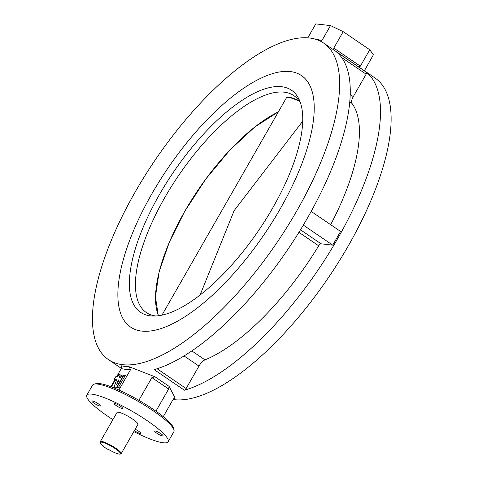 <?xml version="1.0" encoding="UTF-8"?>
<svg xmlns="http://www.w3.org/2000/svg" width="478" height="478" viewBox="0 0 478 478"><rect width="100%" height="100%" fill="white"/><g stroke="black" fill="none" stroke-linecap="round" stroke-linejoin="round"><path stroke-width="0.72" d="M280.299 208.707A152.04 58.43 -55.8 0 0 301.57 75.626A152.04 58.43 -55.8 0 0 151.783 193.96A152.04 58.43 -55.8 0 0 130.518 327.036A152.04 58.43 -55.8 0 0 280.299 208.707A152.04 58.43 -55.8 0 0 301.57 75.626A152.04 58.43 -55.8 0 0 151.783 193.96A152.04 58.43 -55.8 0 0 130.518 327.036A152.04 58.43 -55.8 0 0 280.299 208.707M99.723 405.906A4.816 0.878 -150.2 0 0 100.225 405.798A4.816 0.878 -150.2 0 0 97.309 403.133A4.816 0.878 -150.2 0 0 92.368 400.905A4.816 0.878 -150.2 0 0 91.866 401.012A4.816 0.878 -150.2 0 0 94.781 403.677A4.816 0.878 -150.2 0 0 99.723 405.906M134.378 430.636A4.816 0.878 -150.2 0 0 140.173 433.432A4.816 0.878 -150.2 0 0 140.681 433.325A4.816 0.878 -150.2 0 0 135.172 429.244M162.574 436.002A4.816 0.878 -150.2 0 0 163.082 435.894A4.816 0.878 -150.2 0 0 160.16 433.229A4.816 0.878 -150.2 0 0 155.219 430.995A4.816 0.878 -150.2 0 0 154.717 431.102A4.816 0.878 -150.2 0 0 157.638 433.767A4.816 0.878 -150.2 0 0 162.574 436.002M122.123 408.475A4.816 0.878 -150.2 0 0 122.625 408.367A4.816 0.878 -150.2 0 0 119.709 405.703A4.816 0.878 -150.2 0 0 114.768 403.474A4.816 0.878 -150.2 0 0 114.266 403.581A4.816 0.878 -150.2 0 0 117.182 406.246A4.816 0.878 -150.2 0 0 122.123 408.475M94.07 384.151L96.198 383.613A45.237 8.257 29.8 0 1 99.484 383.541A45.237 8.257 29.8 0 1 142.301 402.321A45.237 8.257 29.8 0 1 173.347 427.792L173.956 429.901A46.844 8.55 -150.2 0 0 141.811 403.522A46.844 8.55 -150.2 0 0 97.47 384.073A46.844 8.55 -150.2 0 0 94.07 384.151A46.844 8.55 -150.2 0 0 92.577 385.125L86.823 395.169A46.844 8.55 -150.2 0 0 112.916 419.636M133.816 431.604A46.844 8.55 -150.2 0 0 163.225 442.777A46.844 8.55 -150.2 0 0 168.119 441.732A46.844 8.55 -150.2 0 0 139.743 415.824A46.844 8.55 -150.2 0 0 91.716 394.123A46.844 8.55 -150.2 0 0 86.823 395.169M118.891 390.012L130.56 369.637A193.53 74.371 124.2 0 1 121.281 368.574L121.549 365.825A191.391 73.552 -55.8 0 0 129.012 366.686L155.063 376.819L169.057 386.344L175.187 398.102A191.391 73.552 124.2 0 1 174.076 398.066M135.155 192.048A191.391 73.552 -55.8 0 0 108.381 359.57A191.391 73.552 -55.8 0 0 296.934 210.613A191.391 73.552 -55.8 0 0 323.702 43.098A191.391 73.552 -55.8 0 0 135.155 192.048M173.06 399.536A191.391 73.552 -55.8 0 0 348.42 245.644A191.391 73.552 -55.8 0 0 375.194 78.129L323.702 43.098M303.309 225.114L332.742 245.136L321.049 243.798A2.677 1.028 -55.8 0 0 318.701 245.8A158.732 60.999 124.2 0 1 204.984 359.868A8.03 3.083 -55.8 0 0 198.968 366.088L186.127 388.512A2.139 0.825 124.2 0 1 184.412 390.209A191.391 73.552 -55.8 0 0 337.797 238.414A191.391 73.552 -55.8 0 0 366.471 72.315A2.139 0.825 124.2 0 1 366.148 74.174L353.308 96.592A8.03 3.083 -55.8 0 0 351.898 103.344A158.732 60.999 124.2 0 1 330.662 224.684M184.412 390.209L154.173 369.631A191.391 73.552 -55.8 0 0 307.557 217.843A191.391 73.552 -55.8 0 0 336.231 51.738L366.471 72.315M174.691 397.798L175.187 398.102L173.466 398.831L163.243 416.685M155.942 411.176L168.638 388.996L151.885 377.602L138.877 400.307M121.281 368.574L116.518 376.891M114.792 379.908L110.896 386.702M151.885 377.602L155.063 376.819M129.012 366.686L130.56 369.637M169.057 386.344L168.638 388.996M311.166 211.419L340.587 231.436L332.742 245.136M315.319 39.184A193.53 74.371 124.2 0 1 321.867 40.642L330.489 25.585L315.785 23.9L307.778 37.876M330.489 25.585L343.192 31.668L333.787 48.087L360.346 66.155L369.751 49.742L343.192 31.668M369.751 49.742L373.396 54.779L364.385 70.774M334.026 50.118L333.787 48.087M321.867 40.642L320.905 41.419M360.346 66.155L358.697 67.111M168.119 441.732L173.878 431.682A46.844 8.55 -150.2 0 0 173.956 429.901M115.335 448.699A11.508 2.103 -150.2 0 0 105.017 443.136A11.508 2.103 -150.2 0 0 100.458 442.861A11.508 2.103 -150.2 0 0 103.344 445.938L102.358 445.825L107.263 449.159L108.249 449.272A11.508 2.103 -150.2 0 0 120.092 454.1A11.508 2.103 -150.2 0 0 115.335 448.699M100.458 442.861L100.255 442.156A12.046 2.199 29.8 0 1 100.278 441.696A12.046 2.199 29.8 0 1 115.819 448.268A12.046 2.199 29.8 0 1 121.185 453.67A12.046 2.199 29.8 0 1 120.797 453.921L120.092 454.1M121.185 453.67L137.927 424.44A12.046 2.199 -150.2 0 0 132.561 419.033A12.046 2.199 -150.2 0 0 117.02 412.466L100.278 441.696M102.358 445.825L102.089 444.881M101.987 445.066L102.34 445.102M159.299 194.821A134.252 51.594 124.2 0 1 299.598 100.565A134.252 51.594 124.2 0 1 272.783 207.84A134.252 51.594 124.2 0 1 152.984 316.048A134.252 51.594 124.2 0 1 159.299 194.821M300.596 103.236A131.163 50.405 -55.8 0 0 293.91 95.672A131.163 50.405 -55.8 0 0 164.695 197.749A131.163 50.405 -55.8 0 0 146.346 312.552A131.163 50.405 -55.8 0 0 155.84 315.994M200.115 294.962L234.166 210.583L302.747 121.137M116.71 387.043L123.509 375.164L122.033 374.997L120.677 377.363L119.297 377.208L120.199 374.788L118.622 374.603L117.719 377.028L115.676 376.789L114.146 379.466L116.704 379.759L114.105 386.744L117.863 387.604M117.773 387.766L117.092 387.084L118.568 387.252L125.367 375.379L123.892 375.206L117.092 387.084M121.711 375.559L121.257 375.505L120.576 377.351M118.407 375.182L117.062 376.951M114.146 379.466L115.21 380.189L116.489 380.339M115.21 380.189L111.374 386.887M111.912 387.09L115.168 387.467L114.105 386.744M126.736 376.311L125.367 375.379M119.936 388.184L118.568 387.252M118.281 379.944L116.578 384.527L119.147 380.04L118.281 379.944L118.944 380.392M120.199 374.788L121.263 375.511M184.018 355.919L198.968 366.088M191.803 350.894L204.984 359.868M298.911 232.338L318.701 245.8M300.477 229.799L321.049 243.798M349.806 101.922L351.898 103.344M350.26 94.519L353.308 96.592M341.662 57.515L366.148 74.174M157.083 368.753L186.127 388.512M278.357 111.9A130.948 50.321 -55.8 0 0 184.759 211.354A130.948 50.321 -55.8 0 0 158.493 315.731M287.242 97.47A20.966 3.824 29.8 0 1 298.947 100.613L291.628 97.775L288.085 97.177L286.346 97.954A21.414 3.908 -150.2 0 1 299.437 101.312M108.381 359.57L121.37 368.407M158.284 315.761L155.434 296.724L159.186 271.665L169.212 242.471L184.729 211.366L205.773 179.089L229.793 150.152L254.72 127.058L278.417 111.792M161.97 315.122L286.346 97.954"/></g></svg>
